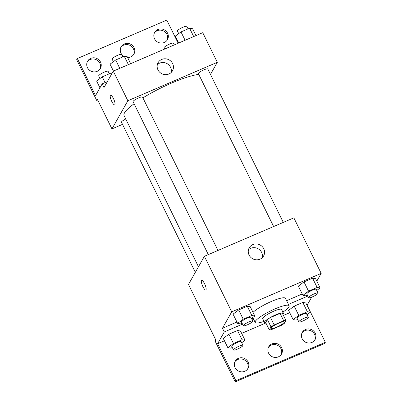 <?xml version="1.0" encoding="UTF-8"?>
<svg xmlns="http://www.w3.org/2000/svg" width="402" height="402" viewBox="0 0 402 402"><rect width="100%" height="100%" fill="white"/><g stroke="black" fill="none" stroke-linecap="round" stroke-linejoin="round"><path stroke-width="0.6" d="M284.139 322.409A7.352 1.377 -26.2 0 1 277.34 326.871A7.352 1.377 -26.2 0 1 271.018 328.459A7.352 1.377 -26.2 0 1 277.008 323.972A7.352 1.377 -26.2 0 1 284.214 321.962A7.352 1.377 -26.2 0 1 284.139 322.409M283.722 320.811L274.159 324.922A9.985 1.874 -26.2 0 0 271.008 326.911L269.31 329.916A9.985 1.874 -26.2 0 0 271.511 329.61L281.073 325.499A9.985 1.874 -26.2 0 0 284.224 323.509L285.922 320.505A9.985 1.874 -26.2 0 0 283.722 320.811L280.078 313.404L270.516 317.515L274.159 324.922M280.078 313.404A9.985 1.874 -26.2 0 1 282.279 313.098L285.922 320.505M270.516 317.515A9.985 1.874 -26.2 0 0 267.365 319.505L265.667 322.515L269.31 329.916M282.887 314.339A10.502 1.97 153.8 0 0 283.395 313.168A10.502 1.97 153.8 0 0 273.104 316.037A10.502 1.97 153.8 0 0 264.546 322.444A10.502 1.97 153.8 0 0 265.787 322.756M264.546 322.444L262.722 318.741A10.502 1.97 -26.2 0 1 271.28 312.334A10.502 1.97 -26.2 0 1 281.576 309.465L283.395 313.168M267.365 319.505L271.008 326.911M264.024 321.384A18.909 3.548 -26.2 0 1 255.185 322.449A18.909 3.548 -26.2 0 1 270.586 310.917A18.909 3.548 -26.2 0 1 289.113 305.751A18.909 3.548 -26.2 0 1 288.922 306.892A18.909 3.548 -26.2 0 1 282.877 312.108M253.014 312.344A18.909 3.548 -26.2 0 1 271.37 301.465A18.909 3.548 -26.2 0 1 285.47 298.344L289.113 305.751M236.929 322.037L222.447 328.263L224.271 331.967L217.643 343.695L235.863 380.729L235.205 381.9L215.16 341.162L215.819 339.991L188.488 284.44L204.387 256.29L231.723 311.841L222.447 328.263M302.239 293.978L286.621 300.686M316.796 281.174L321.188 273.395L231.723 311.841M316.781 290.44L320.128 287.948L315.575 278.686L312.595 278.194L303.987 281.892L298.354 286.088L302.912 295.344L305.892 295.842L307.409 295.189M251.471 318.505L254.818 316.007L250.265 306.751L247.285 306.254L238.672 309.952L233.044 314.148L237.602 323.409L240.582 323.906L242.099 323.253M311.686 297.153L307.108 305.254L325.334 342.283L324.67 343.459L235.205 381.9M204.387 256.29L293.857 217.849L321.188 273.395M249.079 255.034A8.261 7.824 -150.5 0 1 249.215 247.818A8.261 7.824 -150.5 0 1 260.26 245.069A8.261 7.824 -150.5 0 1 263.606 255.948A8.261 7.824 -150.5 0 1 256.26 259.798A8.261 7.824 -150.5 0 1 249.079 255.034M204.558 283.712A5.251 1.367 66.7 0 1 205.799 290.003A5.251 1.367 66.7 0 1 202.472 285.716A5.251 1.367 66.7 0 1 201.653 280.355A5.251 1.367 66.7 0 1 204.558 283.712M262.29 257.647A8.261 7.824 29.5 0 0 258.164 248.773A8.261 7.824 29.5 0 0 248.441 249.823M201.653 280.355A5.251 1.367 -113.3 0 0 202.477 285.716A5.251 1.367 -113.3 0 0 205.804 290.003M307.837 296.058L288.445 304.389M325.334 342.283L235.863 380.729M301.977 332.967A7.352 6.965 -150.5 0 1 311.444 331.087A7.352 6.965 -150.5 0 1 314.721 340.167M234.879 361.8A7.352 6.965 -150.5 0 1 244.346 359.921A7.352 6.965 -150.5 0 1 247.622 368.996M268.43 347.383A7.352 6.965 -150.5 0 1 277.893 345.504A7.352 6.965 -150.5 0 1 281.174 354.584M252.175 317.982L252.984 319.625L252.19 319.967M242.527 324.118L224.271 331.967M241.682 342.76L245.034 340.263L240.476 331.007L237.497 330.509L228.889 334.208L223.261 338.404L227.813 347.66L230.793 348.157L232.311 347.504M306.997 314.696L310.344 312.198L305.786 302.942L302.806 302.445L294.199 306.143L288.571 310.339L293.123 319.6L296.103 320.092L297.621 319.444M253.878 319.796A19.919 3.734 -26.2 0 1 252.984 319.625M289.736 312.716L283.425 315.429M265.888 322.962L241.647 333.379M224.427 340.78L217.643 343.695M302.158 338.786A7.352 6.965 -150.5 0 1 302.279 332.364A7.352 6.965 -150.5 0 1 312.108 329.916A7.352 6.965 -150.5 0 1 315.083 339.595A7.352 6.965 -150.5 0 1 308.55 343.027A7.352 6.965 -150.5 0 1 302.158 338.786M235.059 367.614A7.352 6.965 -150.5 0 1 235.18 361.197A7.352 6.965 -150.5 0 1 245.009 358.75A7.352 6.965 -150.5 0 1 247.984 368.428A7.352 6.965 -150.5 0 1 241.451 371.86A7.352 6.965 -150.5 0 1 235.059 367.614M268.606 353.197A7.352 6.965 -150.5 0 1 268.727 346.78A7.352 6.965 -150.5 0 1 278.556 344.333A7.352 6.965 -150.5 0 1 281.536 354.011A7.352 6.965 -150.5 0 1 274.998 357.443A7.352 6.965 -150.5 0 1 268.606 353.197M198.472 266.767L124.072 115.57A45.21 8.477 -26.2 0 1 134.097 103.756M142.906 97.877A45.21 8.477 -26.2 0 1 198.769 74.405M283.294 222.386L207.809 68.983A5.251 0.985 153.8 0 0 203.296 70.114A5.251 0.985 153.8 0 0 198.437 73.305A5.251 0.985 153.8 0 0 198.382 73.621L273.631 226.537M195.327 272.335L121.464 122.233A5.251 0.985 -26.2 0 1 125.766 119.017M208.321 254.602L133.072 101.681A5.251 0.985 -26.2 0 1 137.353 98.48A5.251 0.985 -26.2 0 1 142.499 97.043L217.984 250.451M210.482 74.415L217.321 62.31L127.856 100.751L111.952 128.906L122.515 124.369M217.321 62.31L202.744 32.683L113.279 71.129L104.002 87.551L102.178 83.847L95.555 95.575L77.33 58.541L76.666 59.717L96.711 100.45L97.374 99.279L111.952 128.906M178.181 43.24L166.795 20.1L77.33 58.541M157.971 69.868A8.261 7.824 -150.5 0 1 158.107 62.657A8.261 7.824 -150.5 0 1 169.147 59.903A8.261 7.824 -150.5 0 1 172.493 70.782A8.261 7.824 -150.5 0 1 165.152 74.636A8.261 7.824 -150.5 0 1 157.971 69.868M113.279 71.129L127.856 100.751M113.444 98.55A5.251 1.367 66.7 0 1 114.691 104.842A5.251 1.367 66.7 0 1 111.359 100.555A5.251 1.367 66.7 0 1 110.54 95.189A5.251 1.367 66.7 0 1 113.444 98.55M110.545 95.189A5.251 1.367 -113.3 0 0 111.364 100.555A5.251 1.367 -113.3 0 0 114.691 104.842M171.177 72.481A8.261 7.824 29.5 0 0 167.056 63.611A8.261 7.824 29.5 0 0 157.328 64.662M120.826 47.416A7.352 6.965 -150.5 0 1 130.293 45.542A7.352 6.965 -150.5 0 1 133.57 54.617M87.279 61.833A7.352 6.965 -150.5 0 1 93.802 59.004A7.352 6.965 -150.5 0 1 99.842 63.214A7.352 6.965 -150.5 0 1 100.023 69.033M154.378 33.004A7.352 6.965 -150.5 0 1 160.9 30.17A7.352 6.965 -150.5 0 1 166.941 34.386A7.352 6.965 -150.5 0 1 167.121 40.2M96.711 100.45L97.736 100.013M102.178 83.847L107.349 81.626M123.972 56.416A7.352 6.965 -150.5 0 1 121.007 53.235A7.352 6.965 -150.5 0 1 121.128 46.813A7.352 6.965 -150.5 0 1 130.957 44.366A7.352 6.965 -150.5 0 1 133.931 54.049A7.352 6.965 -150.5 0 1 127.61 57.486M100.505 62.044A7.352 6.965 -150.5 0 1 100.384 68.466A7.352 6.965 -150.5 0 1 90.556 70.913A7.352 6.965 -150.5 0 1 87.581 61.23A7.352 6.965 -150.5 0 1 94.113 57.803A7.352 6.965 -150.5 0 1 100.505 62.044M167.604 33.21A7.352 6.965 -150.5 0 1 167.483 39.632A7.352 6.965 -150.5 0 1 157.654 42.079A7.352 6.965 -150.5 0 1 154.68 32.396A7.352 6.965 -150.5 0 1 161.212 28.969A7.352 6.965 -150.5 0 1 167.604 33.21M195.96 35.602L192.573 28.718L189.593 28.22L180.985 31.919L175.352 36.115L178.739 42.999M189.593 28.22L193.704 36.572M180.985 31.919L185.091 40.27M178.704 33.622L177.428 31.034A5.251 0.985 -26.2 0 1 181.704 27.828A5.251 0.985 -26.2 0 1 186.855 26.396L188.076 28.874M130.65 63.662L127.263 56.782L124.283 56.285L115.675 59.983L110.042 64.179L113.429 71.064M124.283 56.285L128.389 64.632M115.675 59.983L119.781 68.33M113.394 61.682L112.118 59.094A5.251 0.985 -26.2 0 1 116.394 55.893A5.251 0.985 -26.2 0 1 121.545 54.456L122.766 56.938M164.589 49.079L163.996 47.878A5.251 0.985 -26.2 0 1 168.277 44.677A5.251 0.985 -26.2 0 1 173.423 43.24L174.252 44.929M112.032 73.33L110.851 73.134L102.244 76.832L96.616 81.028L99.947 87.797M110.851 73.134L111.454 74.355M102.244 76.832L105.083 82.601M99.962 78.531L98.686 75.943A5.251 0.985 -26.2 0 1 102.967 72.742A5.251 0.985 -26.2 0 1 108.113 71.305L109.334 73.782M320.128 287.948L317.148 287.45L308.54 291.148L302.912 295.344M308.63 297.666L306.806 293.962A5.251 0.985 -26.2 0 1 311.083 290.762A5.251 0.985 -26.2 0 1 316.233 289.324L318.057 293.028A5.251 0.985 -26.2 0 1 318.002 293.344A5.251 0.985 -26.2 0 1 313.143 296.535A5.251 0.985 -26.2 0 1 308.63 297.666A5.251 0.985 -26.2 0 1 312.907 294.465A5.251 0.985 -26.2 0 1 318.057 293.028M315.575 278.686L312.595 278.194L317.148 287.45M312.595 278.194L303.987 281.892L308.54 291.148M303.987 281.892L298.354 286.088M254.818 316.007L251.838 315.515L243.23 319.213L237.602 323.409M243.321 325.731L241.496 322.027A5.251 0.985 -26.2 0 1 245.773 318.826A5.251 0.985 -26.2 0 1 250.923 317.389L252.742 321.092A5.251 0.985 -26.2 0 1 252.692 321.409A5.251 0.985 -26.2 0 1 247.833 324.6A5.251 0.985 -26.2 0 1 243.321 325.731A5.251 0.985 -26.2 0 1 247.597 322.53A5.251 0.985 -26.2 0 1 252.742 321.092M250.265 306.751L247.285 306.254L251.838 315.515M247.285 306.254L238.672 309.952L243.23 319.213M238.672 309.952L233.044 314.148M310.344 312.198L307.364 311.706L298.756 315.404L293.123 319.6M298.842 321.922L297.023 318.218A5.251 0.985 -26.2 0 1 301.299 315.017A5.251 0.985 -26.2 0 1 306.445 313.58L308.269 317.284A5.251 0.985 -26.2 0 1 308.213 317.6A5.251 0.985 -26.2 0 1 303.359 320.786A5.251 0.985 -26.2 0 1 298.842 321.922A5.251 0.985 -26.2 0 1 303.123 318.721A5.251 0.985 -26.2 0 1 308.269 317.284M305.786 302.942L302.806 302.445L307.364 311.706M302.806 302.445L294.199 306.143L298.756 315.404M294.199 306.143L288.571 310.339M245.034 340.263L242.054 339.765L233.446 343.464L227.813 347.66M233.532 349.986L231.713 346.283A5.251 0.985 -26.2 0 1 235.989 343.077A5.251 0.985 -26.2 0 1 241.135 341.645L242.959 345.348A5.251 0.985 -26.2 0 1 242.903 345.665A5.251 0.985 -26.2 0 1 238.049 348.851A5.251 0.985 -26.2 0 1 233.532 349.986A5.251 0.985 -26.2 0 1 237.813 346.78A5.251 0.985 -26.2 0 1 242.959 345.348M240.476 331.007L237.497 330.509L242.054 339.765M237.497 330.509L228.889 334.208L233.446 343.464M228.889 334.208L223.261 338.404M252.768 317.54L255.185 322.449"/></g></svg>
